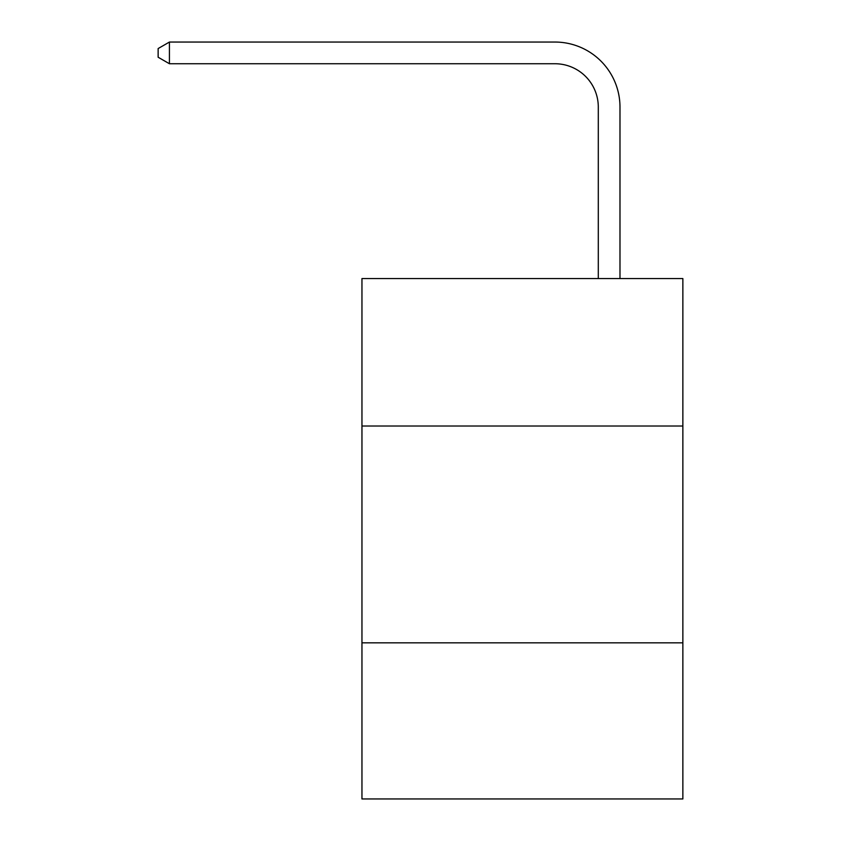 <?xml version="1.0" encoding="UTF-8"?>
<svg xmlns="http://www.w3.org/2000/svg" width="841" height="841" viewBox="0 0 841 841"><rect width="100%" height="100%" fill="white"/><g stroke="black" fill="none" stroke-linecap="round" stroke-linejoin="round"><path stroke-width="1.26" d="M682.86 426.009L682.86 278.56L361.956 278.56L361.956 426.009L682.86 426.009L682.86 798.95L361.956 798.95L361.956 426.009M682.86 642.839L361.956 642.839M598.298 278.56L598.298 107.101A43.364 43.364 0 0 0 554.934 63.737L169.419 63.737L158.14 57.23L158.14 48.557L169.419 42.05L554.934 42.05A65.051 65.051 0 0 1 619.985 107.101L619.985 278.56M598.298 107.101A43.364 43.364 0 0 0 554.934 63.737A43.364 43.364 0 0 1 598.298 107.101A43.364 43.364 0 0 0 554.934 63.737A43.364 43.364 0 0 1 598.298 107.101A43.364 43.364 0 0 0 554.934 63.737A43.364 43.364 0 0 1 598.298 107.101A43.364 43.364 0 0 0 554.934 63.737M169.419 63.737L169.419 42.05L554.934 42.05"/></g></svg>
